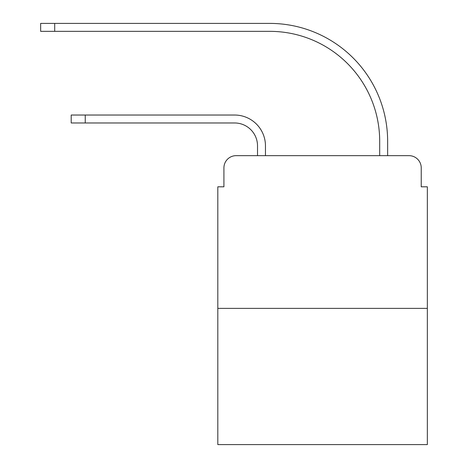 <?xml version="1.0" encoding="UTF-8"?>
<svg xmlns="http://www.w3.org/2000/svg" width="468" height="468" viewBox="0 0 468 468"><rect width="100%" height="100%" fill="white"/><g stroke="black" fill="none" stroke-linecap="round" stroke-linejoin="round"><path stroke-width="0.7" d="M223.92 167.872L223.92 186.808L223.92 167.872A12.215 12.215 0 0 1 236.135 155.657L257.517 155.657L257.517 145.881A22.909 22.909 0 0 0 234.608 122.973A22.909 22.909 0 0 1 257.517 145.881A22.909 22.909 0 0 0 234.608 122.973A22.909 22.909 0 0 1 257.517 145.881A22.909 22.909 0 0 0 234.608 122.973A22.909 22.909 0 0 1 257.517 145.881A22.909 22.909 0 0 0 234.608 122.973A22.909 22.909 0 0 1 257.517 145.881A22.909 22.909 0 0 0 234.608 122.973A22.909 22.909 0 0 1 257.517 145.881A22.909 22.909 0 0 0 234.608 122.973A22.909 22.909 0 0 1 257.517 145.881A22.909 22.909 0 0 0 234.608 122.973A22.909 22.909 0 0 1 257.517 145.881A22.909 22.909 0 0 0 234.608 122.973A22.909 22.909 0 0 1 257.517 145.881A22.909 22.909 0 0 0 234.608 122.973A22.909 22.909 0 0 1 257.517 145.881A22.909 22.909 0 0 0 234.608 122.973L71.2 122.973L71.2 115.034L85.252 115.034L85.252 122.973M427.342 308.377L217.813 308.377L217.813 444.6L427.342 444.6L427.342 186.808L421.235 186.808L421.235 167.872A12.215 12.215 0 0 0 409.014 155.657L236.135 155.657M217.813 308.377L217.813 186.808L223.92 186.808M85.252 115.034L234.608 115.034A30.847 30.847 0 0 1 265.461 145.881L265.461 155.657L265.461 145.881L265.461 155.657L265.461 145.881L265.461 155.657L265.461 145.881L265.461 155.657L265.461 145.881L265.461 155.657L265.461 145.881L265.461 155.657L265.461 145.881L265.461 155.657L265.461 145.881L265.461 155.657L265.461 145.881L265.461 155.657L265.461 145.881L265.461 155.657L379.694 155.657L379.694 141.301A109.957 109.957 0 0 0 269.738 31.344A109.957 109.957 0 0 1 379.694 141.301A109.957 109.957 0 0 0 269.738 31.344A109.957 109.957 0 0 1 379.694 141.301A109.957 109.957 0 0 0 269.738 31.344A109.957 109.957 0 0 1 379.694 141.301A109.957 109.957 0 0 0 269.738 31.344A109.957 109.957 0 0 1 379.694 141.301A109.957 109.957 0 0 0 269.738 31.344A109.957 109.957 0 0 1 379.694 141.301A109.957 109.957 0 0 0 269.738 31.344A109.957 109.957 0 0 1 379.694 141.301A109.957 109.957 0 0 0 269.738 31.344A109.957 109.957 0 0 1 379.694 141.301A109.957 109.957 0 0 0 269.738 31.344A109.957 109.957 0 0 1 379.694 141.301A109.957 109.957 0 0 0 269.738 31.344A109.957 109.957 0 0 1 379.694 141.301A109.957 109.957 0 0 0 269.738 31.344L40.657 31.344L40.657 23.4L54.709 23.4L54.709 31.344M54.709 23.4L269.738 23.4A117.901 117.901 0 0 1 387.639 141.301L387.639 155.657L387.639 141.301L387.639 155.657L387.639 141.301L387.639 155.657L387.639 141.301L387.639 155.657L387.639 141.301L387.639 155.657L387.639 141.301L387.639 155.657L387.639 141.301L387.639 155.657L387.639 141.301L387.639 155.657L387.639 141.301L387.639 155.657L387.639 141.301L387.639 155.657L409.014 155.657M421.235 186.808L421.235 167.872"/></g></svg>
